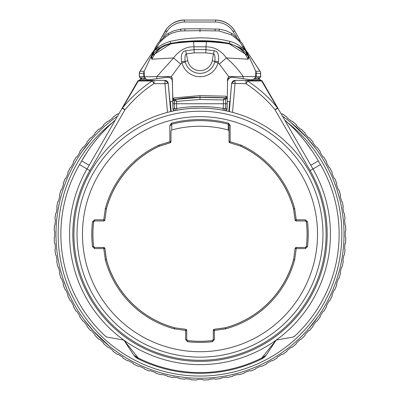 <?xml version="1.0" encoding="UTF-8"?>
<svg xmlns="http://www.w3.org/2000/svg" width="400" height="400" viewBox="0 0 400 400"><rect width="100%" height="100%" fill="white"/><g stroke="black" fill="none" stroke-linecap="round" stroke-linejoin="round"><path stroke-width="0.6" d="M104.905 220.01L106.4 208.72A1.085 1.085 -78.5 0 0 106.375 208.855L104.905 220.01L103.825 220.95L94.695 220.95L93.615 221.91A107.09 107.09 0 0 0 93.615 246.485L92.49 246.67L94.65 248.59L103.78 248.59L105.355 259.965A98.09 98.09 0 0 0 174.235 328.845L185.61 330.42L185.61 339.55L187.53 341.71A108.23 108.23 0 0 0 212.47 341.71L214.39 339.55L214.39 330.42L225.765 328.845A98.09 98.09 0 0 0 294.645 259.965L296.22 248.59L305.35 248.59L307.51 246.67A108.23 108.23 0 0 0 307.51 221.73L305.35 219.805L296.22 219.805L294.645 208.435A98.09 98.09 0 0 0 241.235 145.195L230.155 141.7L230.155 125.31L228.515 123.165A114.635 114.635 0 0 0 171.485 123.165L169.845 125.31L169.845 141.7L158.765 145.195A98.09 98.09 0 0 0 105.355 208.435L103.78 219.805L94.65 219.805L92.49 221.73A108.23 108.23 0 0 0 92.49 246.67M93.615 221.91L93.57 221.855A107.145 107.145 0 0 0 93.57 246.54L94.65 247.505L94.65 248.59M185.81 329.295L174.66 327.825L185.81 329.295L186.75 330.37L186.75 339.5L187.71 340.58A107.09 107.09 0 0 0 212.29 340.58L212.47 341.71M187.71 340.58L187.655 340.63A107.145 107.145 0 0 0 212.345 340.63L213.305 339.55L214.39 339.55M295.095 248.39L293.6 259.68A1.085 1.085 101.5 0 0 293.625 259.54L295.095 248.39L296.175 247.45L305.305 247.45L306.385 246.485A107.09 107.09 0 0 0 306.385 221.91L307.51 221.73M306.385 246.485L306.43 246.54A107.145 107.145 0 0 0 306.43 221.855L305.35 220.895L305.35 219.805M229.775 142.775L240.65 146.135L229.775 142.775L229.01 141.74L229.01 131.04L228.205 129.975A107.975 107.975 0 0 0 171.795 129.975L170.99 131.04L170.99 141.74L170.225 142.775L159.24 146.235A96.95 96.95 0 0 0 106.455 208.73M306.385 221.91L305.305 220.95L296.175 220.95L295.095 220.01L293.545 208.73A96.95 96.95 0 0 0 240.76 146.235L240.63 146.185M293.545 259.67A96.95 96.95 0 0 1 225.47 327.74L214.19 329.295L213.25 330.37L213.305 339.55L213.305 330.42L214.39 330.42L214.19 329.295M212.29 340.58L213.25 339.5M93.615 246.485L94.695 247.45L103.825 247.45L104.905 248.39L106.455 259.67A96.95 96.95 0 0 0 174.53 327.74L174.67 327.77M171.795 129.975L171.755 124.205L170.935 125.31L169.845 125.31M229.01 141.74L230.155 141.7L229.83 142.735A1.085 1.085 -126.3 0 1 229.065 141.7L229.065 125.31L228.245 124.205L228.205 129.975M170.99 131.04L170.935 141.7A1.085 1.085 126.3 0 1 170.17 142.735L159.35 146.135A1.085 1.085 -21.1 0 0 159.22 146.185L159.24 146.235M174.53 327.74L174.52 327.795A1.085 1.085 -168.5 0 0 174.66 327.825L174.51 328.9M94.695 247.45L103.78 247.505A1.085 1.085 41.1 0 1 104.855 248.445L106.375 259.54A1.085 1.085 -101.5 0 0 106.4 259.68L106.455 259.67M213.25 330.37L213.305 330.42A1.085 1.085 -48.9 0 1 214.245 329.345L225.34 327.825A1.085 1.085 168.5 0 0 225.48 327.795L225.47 327.74M240.76 146.235L240.78 146.185A1.085 1.085 21.1 0 0 240.65 146.135L240.975 145.095M305.305 220.95L296.22 220.895A1.085 1.085 -138.9 0 1 295.145 219.955L293.625 208.855A1.085 1.085 78.5 0 0 293.6 208.72L293.545 208.73M230.155 125.31L229.065 125.31L229.01 131.04M171.485 123.165L171.755 124.205A113.565 113.565 0 0 1 228.245 124.205L228.515 123.165M170.99 141.74L169.845 141.7L170.225 142.775M103.825 247.45L103.78 248.59L104.905 248.39M186.75 339.5L186.695 330.42A1.085 1.085 48.9 0 0 185.755 329.345L185.61 330.42L186.75 330.37M296.175 220.95L296.22 219.805L295.095 220.01M305.305 247.45L296.22 247.505L296.22 248.59L295.145 248.445A1.085 1.085 -41.1 0 1 296.22 247.505L296.175 247.45M94.695 220.95L103.78 220.895A1.085 1.085 138.9 0 0 104.855 219.955L103.78 219.805L103.825 220.95M200 108.105A126.09 126.09 0 0 1 326.09 234.2A126.09 126.09 0 0 1 200 360.29A126.09 126.09 0 0 1 73.91 234.2A126.09 126.09 0 0 1 200 108.105L192.23 108.345M169.97 111.735L174.335 110.745A2.175 2.14 -100.3 0 1 172.96 108.76L172.93 100.73L174.445 100.465A1.085 1.07 -99.6 0 1 175.335 99.415L176.6 101.37L174.475 100.475A1.085 1.06 -52.8 0 1 175.365 99.435M176.555 110.305L184.515 109.06M175.435 110.525L175.945 110.425M175.805 110.45L174.495 108.49L172.96 108.76L172.875 103.76L223.435 103.76L223.38 99.95L224.48 97.885A1.085 1.06 48.9 0 1 225.505 98.94L223.38 99.95L200 99.48L176.6 101.37L176.635 108.49L174.495 108.49L174.445 100.465M226.465 110.25L225.695 110.755A2.175 2.175 -97.4 0 0 227.09 108.765L225.505 108.49L225.575 103.76L227.175 103.76L227.09 108.765L225.665 110.745L228.83 111.445L229.675 101.585M224.06 110.425L224.685 110.55M225.4 110.69L225.665 110.745A2.175 2.14 -79.7 0 0 227.04 108.76L227.14 101.68M222.435 110.12L223.44 110.305M211.365 108.62L211.625 108.645M167.48 112.375L164.965 83.65L154.03 83.65C143.73 90.19 134.04 98.915 124.955 109.82L122.565 107.875A3.26 1.365 -150 0 0 122.135 108.19L124.955 109.82L89.86 170.61A127.18 127.18 0 0 0 200 361.38A127.18 127.18 0 0 0 310.14 170.61L275.045 109.82C267.655 100.45 257.965 91.725 245.97 83.65L231.785 83.365A3.26 3.26 -90 0 1 235.035 80.39L235.035 83.65L232.52 112.375L231.815 112.185M231.145 112.015L230.54 111.86M230.03 111.735L228.83 111.445M169.46 111.86L168.855 112.015M227.09 108.765L227.565 81.455C227.99 78.52 229.65 77.11 232.545 77.215L232.105 77.175M226.505 110.205L227.09 108.75M224.195 110.45L225.505 108.49L223.365 108.49C207.79 105.86 192.215 105.86 176.635 108.49L176.935 110.235M223.065 110.235L223.435 103.76L225.575 103.76L225.505 98.94L227.04 98.995A1.085 1.07 92.6 0 0 226.02 97.925L226.02 96.185L227.06 97.3M172.88 100.74L172.91 99.035L173.815 97.93L173.78 99.57A1.085 1.05 -179 0 0 172.88 100.585L172.24 78.205M167.845 77.18L167.595 77.215C167.13 76.43 172.935 78.145 172.435 81.455A4.35 4.35 -1 0 0 167.48 77.225L167.455 77.215C170.4 77.15 172.06 78.555 172.435 81.44L172.86 105.745M167.9 77.17L167.48 77.225M227.755 78.21L227.61 78.965L228.72 77.11L228.72 76.585L243.17 76.585C238.655 69.87 233.075 63.65 226.43 57.925C220.945 50.46 214.14 46.76 206.015 46.815L193.985 46.815C186.32 46.465 179.515 50.165 173.57 57.925L156.83 76.585L143.965 76.8L146.825 79.665L149.535 79.705L167.455 77.215M167.865 77.19L164.755 77.61M149.675 80.39L154.03 80.39L148.37 80.615L148.455 79.69M235.245 77.61L232.135 77.19M251.545 79.69L251.63 80.615L245.97 80.39L250.325 80.39M245.97 80.39A3.26 2.98 90 0 1 247.7 80.995L245.97 83.65L245.97 80.39L234.86 80.39L231.61 83.365L230.015 101.585L227.215 101.585M172.785 101.585L169.985 101.585L168.215 83.365A3.26 3.26 -90 0 0 164.965 80.39L154.03 80.39A3.26 2.98 90 0 0 152.3 80.995C141.755 87.725 131.845 96.685 122.565 107.875L138.335 80.995L152.3 80.995L154.03 83.65L154.03 80.39M165.14 80.39L168.39 83.365M146.465 79.3L140.695 79.3L140.07 80.39A3.26 3.26 0 0 0 137.24 82.02A3.26 2.87 30 0 1 138.335 80.995A3.26 2.98 -90 0 1 140.065 80.39L148.37 80.39M251.63 80.39L259.935 80.39A3.26 2.98 90 0 1 261.665 80.995L277.435 107.875C269.885 98.26 259.975 89.3 247.7 80.995L261.665 80.995A3.26 2.87 -30 0 1 262.76 82.02L277.865 108.19A3.26 1.365 150 0 0 277.435 107.875L275.045 109.82L277.865 108.19L312.965 168.98L320.495 164.63A139.135 139.135 0 0 1 294.51 336.31L293.575 336.915M256.2 76.64L254.47 78.365L259.225 77.725L257.9 79.3M232.545 77.215L250.465 79.705L253.175 79.665L256.035 76.8L255.65 76.585L255.845 71.38L249.105 56.91A1.085 1.06 155 0 0 248.83 56.555L245.02 49.875L242.52 46.43C240.955 42.605 237.145 38.725 231.095 34.79L219.015 30.95L200 30.645L180.985 30.95C175.7 31.765 171.675 33.045 168.905 34.79C162.575 38.995 158.765 42.875 157.48 46.43L154.98 49.875L151.125 56.665A5.435 5 -145.1 0 0 151.935 55.79L170.58 43.955C174.925 43.08 182.56 42.295 193.48 41.595L206.52 41.595C217.505 42.3 225.135 43.085 229.42 43.955A27.175 25.61 98.1 0 1 247.94 59.2L248.825 56.56A5.435 5.055 -35.2 0 1 247.98 55.675A5.435 5.055 -35.2 0 1 247.96 55.645L245.58 52.655L239.56 47.48L229.035 43.305C211.165 39.86 191.805 39.86 170.965 43.305L170.58 43.955A27.175 25.61 81.9 0 0 152.06 59.2L173.57 57.925A16.305 0.53 -138 0 1 180.6 64.1L171.28 76.585L172.39 78.965M142.41 79.3L140.775 77.725L145.53 78.365L143.75 76.585L143.75 73.215A4.35 4.35 0 0 1 144.15 71.375L150.9 56.915L152.06 59.2M257.59 79.3L258.705 78.505M255.975 78.025L255.975 79.3M253.535 79.3L259.305 79.3L262.13 80.935L262.76 82.02A3.26 3.26 0 0 0 259.935 80.39L259.305 79.3M140.695 79.3L137.87 80.935L87.035 168.98A130.44 130.44 0 0 0 200 364.64A130.44 130.44 0 0 0 312.965 168.98A130.44 130.44 0 0 1 200 364.64A130.44 130.44 0 0 1 87.035 168.98L79.505 164.63L81.66 160.895A160.835 160.835 0 0 1 115.275 120.065L109.385 125.46M131.44 92.075L115.275 120.065M108.775 126.05L101.71 133.38M98.1 137.505L94.46 141.97M87.745 151.18L81.66 160.895L89.19 165.245M106.425 336.915L105.49 336.31A139.135 139.135 0 0 1 79.505 164.63M105.49 336.31L106.755 337.035M123.795 340.065L138.325 358.05L133.835 355.18L123.795 340.065L107.14 337.13M293.245 337.035L276.205 340.065L261.675 358.05A138.36 138.36 0 0 1 138.325 358.05L137.98 358.745A139.135 139.135 0 0 0 262.02 358.745A139.135 139.135 0 0 1 137.98 358.745M292.86 337.13L294.51 336.31M290.615 125.46L284.725 120.065A160.835 160.835 0 0 1 318.34 160.895L320.495 164.63M312.285 151.22L305.71 142.19M302.44 138.145L298.515 133.625M118.495 339.13L112.945 338.15M287.055 338.15L281.51 339.13M133.835 355.18L133.835 355.18C136.615 357.96 137.975 359.14 137.92 358.715A10.87 10.77 116.5 0 1 134.41 355.91M259.225 360.1L260.25 359.615M260.96 359.27L262.02 358.745L261.675 358.05L266.165 355.18L276.205 340.065M266.165 355.18C263.35 357.985 261.99 359.165 262.08 358.715L262.02 358.745M262.075 358.72A10.87 10.77 63.5 0 0 265.59 355.91M117.57 116.095A144.025 144.025 0 0 0 200 378.225A144.025 144.025 0 0 0 282.43 116.095M327.72 300.765L326.245 303.525M318.255 316.415L308.59 328.81M339.35 270.615L339.195 271.195M333.99 287.02L333.875 287.315M338.275 274.49L338.095 275.1M333.63 287.925L333.5 288.25M339.075 271.645L338.9 272.285M342.365 256.015L342 258.285M342.005 258.245L342.06 257.915M342.075 257.83L342.125 257.52M342.645 254.105L343.1 250.52M344.01 236.35L343.97 238.24M343.965 238.34L343.935 239.405M343.865 240.98L343.85 241.34M343.76 242.95L343.605 245.21M343.35 248.155L343.265 248.995M342.605 254.37L342.54 254.83M342 258.29L340.64 265.25M340.265 266.9L340.205 267.16M341.87 209.37L341.985 210.025M343.06 217.545L343.29 219.67M337.795 192.3L337.12 190.135M336.975 189.685L335.84 186.335M334.68 183.155L334.15 181.78M333.66 180.545L333.23 179.485M332.635 178.055L332.785 178.42M333.015 178.96L333.115 179.21M333.86 181.05L336.43 188.045M336.935 189.565L339.54 198.525M324.015 160.955L325.495 163.52M313.56 145.61L314.595 146.955M290.575 122.215L306.52 137.26M306.26 136.975L315.805 148.565M336.69 188.825L336.78 189.08M337.505 191.345L338.71 195.42M339.08 196.785L339.24 197.37M72.28 167.635L73.755 164.87M81.745 151.98L91.41 139.585M60.65 197.785L60.805 197.205M66.01 181.375L66.125 181.08M61.725 193.91L61.905 193.295M66.37 180.47L66.5 180.145M60.925 196.755L61.1 196.115M57.635 212.385L58 210.115M57.925 210.565L57.875 210.88M57.355 214.295L56.9 217.88M55.99 232.045L56.03 230.155M56.035 230.055L56.065 228.995M56.135 227.415L56.15 227.06M56.24 225.45L56.395 223.185M56.65 220.245L56.735 219.405M57.395 214.025L57.46 213.57M58 210.11L59.36 203.15M59.735 201.495L59.795 201.235M58.13 259.025L58.015 258.375M56.94 250.85L56.71 248.725M62.205 276.1L62.88 278.265M63.025 278.715L64.16 282.065M65.32 285.245L65.85 286.62M66.34 287.85L66.77 288.915M67.365 290.345L67.215 289.98M66.985 289.435L63.57 280.355M60.685 270.735L60.46 269.875M75.985 307.44L74.505 304.875M86.44 322.79L85.405 321.44M109.425 346.18L93.48 331.135M93.74 331.425L84.195 319.835M63.31 279.575L63.22 279.315M62.495 277.055L61.29 272.975M60.92 271.615L60.76 271.025M119.045 113.535L118.255 114.05L117.555 113.905A145.835 145.835 0 0 0 112.995 117.16L112.905 117.875L108.615 121.21L107.9 121.125A145.835 145.835 0 0 0 103.625 124.745L103.595 125.465L99.595 129.145L98.88 129.115A145.835 145.835 0 0 0 94.915 133.08L94.945 133.795L91.265 137.795L90.545 137.825A145.835 145.835 0 0 0 86.925 142.1L87.015 142.815L83.675 147.105L82.96 147.19A145.835 145.835 0 0 0 79.705 151.755L79.85 152.455L76.88 157.005L76.175 157.155A145.835 145.835 0 0 0 73.305 161.97L73.51 162.655L70.925 167.435L70.235 167.64A145.835 145.835 0 0 0 67.775 172.68L68.035 173.345L65.855 178.325L65.185 178.585A145.835 145.835 0 0 0 63.145 183.805L63.46 184.45L61.695 189.595L61.05 189.91A145.835 145.835 0 0 0 59.455 195.28L59.82 195.895L58.485 201.165L57.87 201.535A145.835 145.835 0 0 0 56.72 207.02L57.135 207.605L56.24 212.965L55.655 213.385A145.835 145.835 0 0 0 54.965 218.945L55.43 219.495L54.98 224.91L54.43 225.375A145.835 145.835 0 0 0 54.2 230.975L54.705 231.48L54.705 236.915L54.2 237.425A145.835 145.835 0 0 0 54.43 243.025L54.98 243.49L55.43 248.905L54.965 249.455A145.835 145.835 0 0 0 55.655 255.015L56.24 255.435L57.135 260.795L56.72 261.38A145.835 145.835 0 0 0 57.87 266.865L58.485 267.23L59.82 272.5L59.455 273.12A145.835 145.835 0 0 0 61.05 278.49L61.695 278.805L63.46 283.945L63.145 284.59A145.835 145.835 0 0 0 65.185 289.815L65.855 290.075L68.035 295.05L67.775 295.72A145.835 145.835 0 0 0 70.235 300.755L70.925 300.96L73.51 305.74L73.305 306.43A145.835 145.835 0 0 0 76.175 311.245L76.88 311.39L79.85 315.94L79.705 316.645A145.835 145.835 0 0 0 82.96 321.205L83.675 321.295L87.015 325.585L86.925 326.295A145.835 145.835 0 0 0 90.545 330.575L91.265 330.605L94.945 334.6L94.915 335.32A145.835 145.835 0 0 0 98.88 339.285L99.595 339.255L103.595 342.935L103.625 343.655A145.835 145.835 0 0 0 107.9 347.275L108.615 347.185L112.905 350.525L112.995 351.235A145.835 145.835 0 0 0 117.555 354.495L118.255 354.345L122.805 357.32L122.955 358.025A145.835 145.835 0 0 0 127.77 360.89L128.46 360.685L133.24 363.275L133.445 363.96A145.835 145.835 0 0 0 138.48 366.425L139.15 366.165L144.125 368.345L144.385 369.015A145.835 145.835 0 0 0 149.61 371.05L150.255 370.735L155.395 372.5L155.71 373.145A145.835 145.835 0 0 0 161.08 374.745L161.7 374.38L166.965 375.715L167.335 376.33A145.835 145.835 0 0 0 172.82 377.48L173.405 377.065L178.765 377.955L179.185 378.54A145.835 145.835 0 0 0 184.745 379.235L185.295 378.77L190.71 379.22L191.175 379.77A145.835 145.835 0 0 0 196.775 380L197.285 379.49L202.715 379.49L203.225 380A145.835 145.835 0 0 0 208.825 379.77L209.29 379.22L214.705 378.77L215.255 379.235A145.835 145.835 0 0 0 220.815 378.54L221.235 377.955L226.595 377.065L227.18 377.48A145.835 145.835 0 0 0 232.665 376.33L233.035 375.715L238.3 374.38L238.92 374.745A145.835 145.835 0 0 0 244.29 373.145L244.605 372.5L249.745 370.735L250.39 371.05A145.835 145.835 0 0 0 255.615 369.015L255.875 368.345L260.85 366.165L261.52 366.425A145.835 145.835 0 0 0 266.555 363.96L266.76 363.275L271.54 360.685L272.23 360.89A145.835 145.835 0 0 0 277.045 358.025L277.195 357.32L281.745 354.345L282.445 354.495A145.835 145.835 0 0 0 287.005 351.235L282.445 354.495M287.005 351.235L287.095 350.525L291.385 347.185L292.1 347.275A145.835 145.835 0 0 0 296.375 343.655L296.405 342.935L300.405 339.255L301.12 339.285A145.835 145.835 0 0 0 305.085 335.32L305.055 334.6L308.735 330.605L309.455 330.575A145.835 145.835 0 0 0 313.075 326.295L312.985 325.585L316.325 321.295L317.04 321.205A145.835 145.835 0 0 0 320.295 316.645L320.15 315.94L323.12 311.39L323.825 311.245A145.835 145.835 0 0 0 326.695 306.43L326.49 305.74L329.075 300.96L329.765 300.755A145.835 145.835 0 0 0 332.225 295.72L331.965 295.05L334.145 290.075L334.815 289.815A145.835 145.835 0 0 0 336.855 284.59L336.54 283.945L338.305 278.805L338.95 278.49A145.835 145.835 0 0 0 340.545 273.12L340.18 272.5L341.515 267.23L342.13 266.865A145.835 145.835 0 0 0 343.28 261.38L342.865 260.795L343.76 255.435L344.345 255.015A145.835 145.835 0 0 0 345.035 249.455L344.57 248.905L345.02 243.49L345.57 243.025A145.835 145.835 0 0 0 345.8 237.425L345.295 236.915L345.295 231.48L345.8 230.975A145.835 145.835 0 0 0 345.57 225.375L345.02 224.91L344.57 219.495L345.035 218.945A145.835 145.835 0 0 0 344.345 213.385L343.76 212.965L342.865 207.605L343.28 207.02A145.835 145.835 0 0 0 342.13 201.535L341.515 201.165L340.18 195.895L340.545 195.28A145.835 145.835 0 0 0 338.95 189.91L338.305 189.595L336.54 184.45L336.855 183.805A145.835 145.835 0 0 0 334.815 178.585L334.145 178.325L331.965 173.345L332.225 172.68A145.835 145.835 0 0 0 329.765 167.64L329.075 167.435L326.49 162.655L326.695 161.97A145.835 145.835 0 0 0 323.825 157.155L323.12 157.005L320.15 152.455L320.295 151.755A145.835 145.835 0 0 0 317.04 147.19L316.325 147.105L312.985 142.815L313.075 142.1A145.835 145.835 0 0 0 309.455 137.825L308.735 137.795L305.055 133.795L305.085 133.08A145.835 145.835 0 0 0 301.12 129.115L300.405 129.145L296.405 125.465L296.375 124.745A145.835 145.835 0 0 0 292.1 121.125L291.385 121.21L287.095 117.875L287.005 117.16A145.835 145.835 0 0 0 282.445 113.905L281.745 114.05L280.955 113.535M336.855 284.59L334.815 289.815M203.225 380L208.825 379.77M54.965 249.455L55.655 255.015M56.72 261.38L57.87 266.865M59.45 273.12L61.05 278.49M63.145 284.59L65.185 289.815M67.775 295.72L70.235 300.755M73.305 306.43L76.175 311.245M79.705 316.645L82.96 321.205M86.925 326.295L90.545 330.575M94.915 335.32L98.88 339.285M103.625 343.655L107.9 347.275M117.555 354.495L112.995 351.235M122.955 358.025L127.77 360.89M133.445 363.96L138.48 366.425M144.385 369.015L149.605 371.055M155.71 373.15L161.08 374.745M167.335 376.33L172.82 377.48M179.185 378.54L184.745 379.235M191.175 379.77L196.775 380M117.555 113.905L112.995 117.16M107.9 121.125L103.625 124.745M98.88 129.115L94.915 133.075M90.545 137.825L86.925 142.1M82.96 147.19L79.705 151.755M76.175 157.155L73.305 161.97M70.235 167.64L67.775 172.675M65.185 178.585L63.145 183.805M61.05 189.91L59.45 195.28M57.87 201.535L56.72 207.02M55.655 213.385L54.965 218.945M54.43 225.375L54.2 230.975M54.2 237.425L54.43 243.025M164.965 80.39L164.965 83.65L168.215 83.365L170.68 111.565M170.325 101.585L171.17 111.445M261.84 81.005L262.76 82.02M144.025 79.3L144.025 78.025M141.295 78.505L142.1 79.3M258.81 79.3L260.62 76.585L256.035 76.8M249.32 57.37L255.845 71.38A4.35 4.35 -0 0 1 256.25 73.215L256.25 76.585L256.25 73.2L260.61 73.555L260.65 72.21L259.91 71.14L255.845 71.36L254.64 68.785M243.17 78.75L243.17 76.585L255.65 76.585M228.72 77.11L228.125 77.595M232.155 77.18L232.405 77.215C232.09 76.305 226.445 79.28 227.565 81.455L227.565 81.455A4.35 4.35 -179 0 1 232.52 77.225M227.61 78.965L227.21 101.68M224.48 97.885L224.51 97.86A584.27 584.27 0 0 0 200 97.345A148.265 148.265 0 0 0 191.745 97.575A148.265 148.265 0 0 1 200 97.345L175.335 99.415A148.265 148.265 0 0 1 183.51 98.265A148.265 148.265 0 0 0 175.335 99.415L173.805 99.68L175.335 99.415M200 99.48L200 97.235A148.375 148.375 0 0 0 173.78 99.57L173.805 99.68A1.085 1.07 79.8 0 0 172.93 100.73L172.88 100.735A1.085 1.085 0 0 1 173.77 99.685A1.085 1.085 -109.9 0 0 172.88 100.735A1.085 1.085 -109.9 0 1 173.77 99.685L173.39 99.83M184.86 98.12A148.265 148.265 0 0 1 191.045 97.615A148.265 148.265 0 0 0 184.86 98.12M173.815 97.93L200 95.6L226.02 96.185M228.72 76.585L219.4 64.1L218.055 62.865A18.69 18.67 180 0 1 181.945 62.865L181.56 61.75C180.705 54.95 182.09 51.28 185.72 50.75L187.755 60.83A12.54 12.53 -0 0 0 212.245 60.83L213.485 53.865C214.78 54 215.255 56.505 214.9 61.375L214.755 62.035A15.27 15.26 180 0 1 185.245 62.035L185.1 61.375C184.71 56.655 185.18 54.15 186.515 53.865L194.155 52.845L205.845 52.845L213.485 53.865L214.28 50.75C217.795 51.075 219.185 54.74 218.44 61.75L218.055 62.865L214.755 62.035M144.35 76.585L144.155 71.38L149.525 59.865M171.885 77.61L171.28 77.11M156.83 78.75L156.83 76.585L171.28 76.585M145.365 68.78L144.155 71.36L143.75 73.2L143.75 76.585L139.305 76.66L141.19 79.3M260.62 76.585L260.61 73.555M246.645 51.7L246.445 51.335M245.58 52.655A5.435 4.92 -42.1 0 0 247.365 53.83A1.085 1.045 -26.5 0 1 247.91 54.345L246.695 51.79A0.98 0.94 -28 0 0 246.565 51.585M236.74 36.995L233.045 31.545C229.555 25.78 223.74 22.6 215.6 22L215.6 20C224.185 20.395 230.63 24.165 234.94 31.315L240.17 40.55L234.96 31.355C231.09 24.52 224.635 20.75 215.6 20.05L184.4 20.05C175.415 20.715 168.96 24.485 165.04 31.355L159.835 40.54L166.865 28.6C171.59 22.965 177.435 20.095 184.4 20L184.4 22C176.305 22.57 170.49 25.75 166.955 31.545L163.26 36.995M246.25 50.93L249.035 54.585L259.91 71.14M255.505 70.64L256.25 73.2M248.32 55.215L248.19 54.945M248.94 56.555L248.48 55.575M249.09 56.915L248.195 59.22L248.065 55.79A5.435 5 -34.9 0 0 248.875 56.665M219.4 64.1A16.305 0.53 -42 0 1 226.43 57.925L247.94 59.2M248.065 55.79L229.42 43.955L229.035 43.305A5.435 0.8 -79.7 0 0 230 41.425C211.53 36.68 191.535 36.68 170 41.425A5.435 0.8 -100.3 0 0 170.965 43.305C165.575 44.655 162.07 46.05 160.44 47.48L154.42 52.655L152.045 55.64L151.805 59.22L151.125 56.665M223.155 42.75L223.155 42.75C224.53 41.375 175.4 41.38 176.845 42.75L176.845 42.75C175.525 40.53 224.58 40.545 223.155 42.75L223.15 42.75M209.69 41.685L201.955 41.315L201.955 40.885L190.325 41.605L210.63 41.735M189.37 41.735L190.305 41.685M201.955 40.885L202.11 41.315L201.955 40.885M198.045 40.885L197.89 41.315L198.045 40.885M204.595 41.355L214.775 41.92C219.4 42.28 219.4 42.18 214.775 41.62L211.61 41.395C214.86 41.72 215.205 41.82 212.65 41.685L205.425 41.38M214.35 41.735L212.65 41.685M214.805 42.025L214.775 41.92C219.4 42.28 219.4 42.18 214.775 41.62M211.16 41.565L211.55 41.595M185.65 41.735L194.555 41.105L185.225 41.62C180.6 42.18 180.6 42.28 185.225 41.92L188.39 41.63C185.14 41.82 184.795 41.775 187.35 41.495L187.37 41.685M195.455 41.355L194.555 41.105M185.225 41.62C180.6 42.18 180.6 42.28 185.225 41.92L185.195 42.025M188.82 41.77L188.39 41.63M241.725 49.04A5.435 4.79 -51.8 0 0 245.02 49.875L242.46 47.995C238.745 44.83 234.595 42.64 230 41.425M170 41.425C163.62 43.56 159.465 45.75 157.54 47.995L154.98 49.875A5.435 4.79 -128.2 0 0 158.275 49.04M247.91 54.345L245.28 49.005M239.56 47.48A5.435 4.535 -56.9 0 0 242.46 47.995L243.7 47.995A1.65 1.56 -65.5 0 1 245.175 48.765L245.16 48.735A1.69 1.595 -63.7 0 1 245.17 48.755M243.645 47.935A1.69 1.595 -63.7 0 1 245.155 48.725L244.485 47.39A2.175 1.84 -25.4 0 1 244.555 47.565M180.985 30.95L180.73 29.135L174.045 30.675L167.765 33.66L158.115 42.835L155.52 47.375A2.175 1.84 -154.6 0 1 157.48 46.43M156.355 47.935A1.69 1.595 -116.3 0 0 154.83 48.755M160.44 47.48A5.435 4.535 -123.1 0 1 157.54 47.995L156.3 47.995A1.65 1.56 -114.5 0 0 154.825 48.765L150.9 56.915L154.72 49.005M149.395 60.13L150.895 56.91A1.085 1.06 -155 0 1 151.17 56.555A5.44 5.06 -144.8 0 0 151.94 55.78M151.035 56.61L151.33 55.975M151.57 55.465L151.21 56.23M153.63 51.2L152.885 52.645M150.335 58.11L149.5 59.9M153.14 52.205A0.98 0.95 -155 0 0 152.98 52.445L152.09 54.345L152.635 53.83A5.435 4.915 -137.9 0 0 154.42 52.655M139.355 73.525L143.75 73.2L144.16 71.355L140.1 71.125L150.965 54.585L153.75 50.93M140.115 71.14A4.35 4.32 -92.2 0 0 139.39 73.555L139.38 76.585M139.355 73.55A4.35 4.33 -60.9 0 1 140.1 71.125L139.315 73.53L139.305 76.66M140.06 71.1L150.91 54.64A8.5 1.24 24.9 0 1 150.965 54.585L152.435 52.51M247.57 52.515L249.035 54.585A8.505 1.24 155.1 0 1 249.09 54.64L246.08 50.57M226.055 97.925A1.085 1.085 -1 0 1 227.09 98.995A1.085 1.085 0 0 0 226.055 97.925A1.085 1.085 0 0 1 227.09 98.995M200 97.345A584.27 584.27 0 0 1 205.21 97.37A584.27 584.27 0 0 0 200 97.345L226.02 97.925M105.355 259.965L106.4 259.68A97.005 97.005 0 0 0 174.52 327.795L174.235 328.845M158.765 145.195L159.22 146.185A97.005 97.005 0 0 0 106.4 208.72L105.355 208.435M185.61 339.55L186.695 339.55L187.655 340.63L187.53 341.71M294.645 208.435L293.6 208.72A97.005 97.005 0 0 0 240.78 146.185L241.235 145.195M225.765 328.845L225.48 327.795A97.005 97.005 0 0 0 293.6 259.68L294.645 259.965M159.35 146.135L159.025 145.095M106.43 208.87L105.295 208.71M94.65 219.805L94.65 220.895L93.57 221.855L92.49 221.73M106.375 259.54L105.295 259.69M200 116.675A117.525 117.525 0 0 0 82.475 234.2A117.525 117.525 0 0 0 200 351.725A117.525 117.525 0 0 0 317.525 234.2A117.525 117.525 0 0 0 200 116.675M293.57 259.53L294.705 259.69M305.35 248.59L305.35 247.505L306.43 246.54L307.51 246.67M293.625 208.855L294.705 208.71M225.34 327.825L225.49 328.9M200 111.24A122.96 122.96 0 0 0 77.04 234.2A122.96 122.96 0 0 0 200 357.16A122.96 122.96 0 0 0 322.96 234.2A122.96 122.96 0 0 0 200 111.24M174.305 110.755A2.175 2.175 0 0 1 172.91 108.765L174.305 110.755M318.34 160.895L310.81 165.245M112.455 122.585A141.855 141.855 0 0 0 200 376.05A141.855 141.855 0 0 0 287.545 122.585M310.14 170.61L312.965 168.98M89.86 170.61L87.035 168.98M231.61 83.365L229.32 111.565M185.245 62.035L181.945 62.865L180.6 64.1M185.72 50.75L194.065 49.635L193.985 46.815A27.175 0.51 87.7 0 0 193.48 41.595M205.845 52.845L205.935 49.635L194.065 49.635L194.155 52.845M214.28 50.75L205.935 49.635L206.015 46.815A27.175 0.51 92.3 0 1 206.52 41.595M233.045 31.545A2.175 0.74 -29.2 0 1 234.94 31.31M246.86 52.205A0.98 0.95 -25 0 1 247.02 52.445L246.425 51.295M218.44 61.75A5.435 0.565 -171.9 0 0 214.9 61.375L212.245 60.83M181.56 61.75A5.435 0.565 -8.1 0 1 185.1 61.375L187.755 60.83M242.52 46.43A2.175 1.84 -25.4 0 1 244.48 47.38M231.095 34.79A2.175 0.395 -58.4 0 1 232.23 33.66L226.085 30.72L219.27 29.135L200 28.785L200 30.645M219.015 30.95L219.27 29.135M215.095 30.72L215.12 28.865M184.905 30.72L184.88 28.865L200 28.785M168.905 34.79A2.175 0.395 -121.6 0 0 167.775 33.655M154.82 48.775L155.515 47.39A2.175 1.84 -154.6 0 0 155.44 47.565M166.955 31.545A2.175 0.745 -150.6 0 0 165.06 31.31M215.6 22L184.4 22M200 31.925L200 30.045M200 95.6L200 97.235A584.38 584.38 0 0 1 226.05 97.815A1.085 1.05 -1 0 1 227.09 98.845M224.51 97.86A1.085 1.07 92.4 0 1 225.535 98.93M215.255 379.235L220.815 378.54M227.18 377.48L232.665 376.33M238.92 374.745L244.29 373.145M250.395 371.055L255.615 369.015M261.52 366.425L266.555 363.96M272.23 360.89L277.045 358.025M292.1 347.275L296.375 343.655M301.12 339.285L305.085 335.32M309.455 330.575L313.075 326.295M317.04 321.205L320.295 316.645M323.825 311.245L326.695 306.43M329.765 300.755L332.225 295.72M338.95 278.49L340.55 273.12M342.13 266.865L343.28 261.38M344.345 255.015L345.035 249.455M345.57 243.025L345.8 237.425M345.8 230.975L345.57 225.375M345.035 218.945L344.345 213.385M343.28 207.02L342.13 201.535M340.55 195.28L338.95 189.91M336.855 183.805L334.815 178.585M332.225 172.675L329.765 167.64M326.695 161.97L323.825 157.155M320.295 151.755L317.04 147.19M313.075 142.1L309.455 137.825M305.085 133.075L301.12 129.115M296.375 124.745L292.1 121.125M287.005 117.16L282.445 113.905M173.275 99.91L172.98 100.29M260.685 72.745L260.695 76.66M247.895 54.315L245.18 48.775M244.485 47.39L241.885 42.835L232.235 33.66M184.88 28.865L180.73 29.135M153.67 51.13L152.98 52.445M144.16 71.355L144.495 70.64M150.91 54.64L153.92 50.57M260.355 71.715L249.09 54.64M250.605 60.13L250.475 59.865"/></g></svg>
